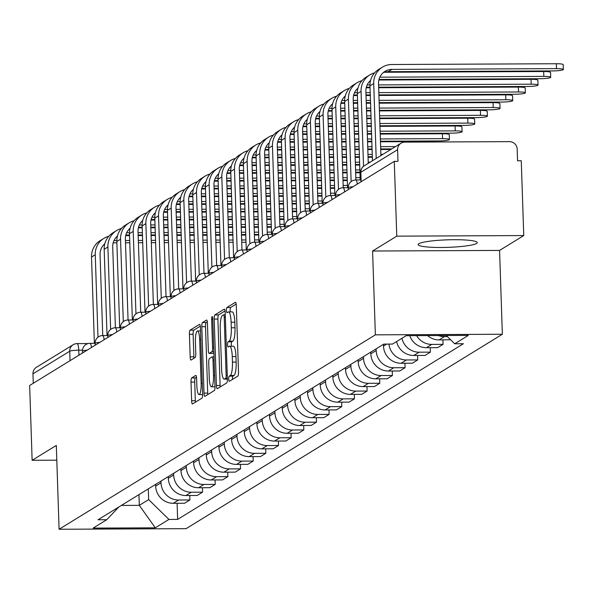 <?xml version="1.0" encoding="UTF-8"?>
<svg xmlns="http://www.w3.org/2000/svg" width="593" height="593" viewBox="0 0 593 593"><rect width="100%" height="100%" fill="white"/><g stroke="black" fill="none" stroke-linecap="round" stroke-linejoin="round"><path stroke-width="0.89" d="M228.72 379.075A2.602 0.563 -90.3 0 0 229.291 381.336A2.602 0.563 -90.3 0 0 229.365 381.314L237.823 376.11A3.721 0.808 -90.3 0 0 238.497 371.93L236.296 305.514A3.721 0.808 -90.3 0 0 235.48 302.282A3.721 0.808 -90.3 0 0 235.377 302.319L226.919 307.515A2.602 0.563 -90.3 0 0 226.444 310.443A2.602 0.563 -90.3 0 0 227.015 312.704A2.602 0.563 -90.3 0 0 227.089 312.681L228.179 312.007A11.912 2.58 -90.3 0 1 228.52 311.903A11.912 2.58 -90.3 0 1 231.122 322.251L231.307 327.788A11.912 2.58 -90.3 0 1 229.15 341.16L228.053 341.835A2.602 0.563 -90.3 0 0 227.579 344.755A2.602 0.563 -90.3 0 0 228.149 347.024A2.602 0.563 -90.3 0 0 228.223 346.994L229.321 346.327A11.912 2.58 -90.3 0 1 229.654 346.223A11.912 2.58 -90.3 0 1 232.263 356.563L232.441 362.101A11.912 2.58 -90.3 0 1 230.284 375.473L229.194 376.147A2.602 0.563 -90.3 0 0 228.72 379.075M229.654 346.223L233.36 346.201A11.912 2.58 -90.3 0 1 235.962 356.549L236.147 362.078A11.912 2.58 -90.3 0 1 233.99 375.458L232.893 376.132A2.602 0.563 -90.3 0 0 232.419 379.053A2.602 0.563 -90.3 0 0 232.441 379.424M236.184 304.083L230.618 307.5A2.602 0.563 -90.3 0 0 230.143 310.428A2.602 0.563 -90.3 0 0 230.306 311.896M228.52 311.903L232.219 311.888A11.912 2.58 -90.3 0 1 234.821 322.236L235.006 327.766A11.912 2.58 -90.3 0 1 232.849 341.138L231.759 341.813A2.602 0.563 -90.3 0 0 231.285 344.741A2.602 0.563 -90.3 0 0 231.448 346.216M476.557 243.456A29.576 3.766 178.1 0 0 477.246 242.611A29.576 3.766 178.1 0 0 450.806 239.742A29.576 3.766 178.1 0 0 418.806 243.723A29.576 3.766 178.1 0 0 418.124 244.575A29.576 3.766 178.1 0 0 444.565 247.444A29.576 3.766 178.1 0 0 476.557 243.456M191.687 377.926A3.721 0.808 -90.3 0 0 191.013 382.107L191.628 400.742A3.721 0.808 -90.3 0 0 192.443 403.974A3.721 0.808 -90.3 0 0 192.547 403.944L201.946 398.162A3.721 0.808 -90.3 0 0 202.621 393.982L200.419 327.573A3.721 0.808 -90.3 0 0 199.604 324.341A3.721 0.808 -90.3 0 0 199.5 324.371L190.101 330.145A3.721 0.808 -90.3 0 0 189.426 334.326L190.175 356.83A3.721 0.808 -90.3 0 0 190.99 360.07A3.721 0.808 -90.3 0 0 191.094 360.033L195.112 357.564A3.721 0.808 -90.3 0 0 195.786 353.384L195.416 342.22A9.955 2.157 -90.3 0 1 197.499 330.953A9.955 2.157 -90.3 0 1 199.678 339.604L201.131 383.323A9.955 2.157 -90.3 0 1 199.048 394.59A9.955 2.157 -90.3 0 1 196.869 385.947L196.624 378.66A3.721 0.808 -90.3 0 0 195.816 375.421A3.721 0.808 -90.3 0 0 195.705 375.458L191.687 377.926L195.386 377.911A3.721 0.808 -90.3 0 0 194.712 382.092L195.334 400.727A3.721 0.808 -90.3 0 0 195.445 402.158M372.589 251.017L499.573 250.424L523.752 235.562L396.769 236.155L372.589 251.017L375.369 334.845L59.092 529.26L56.313 445.432L32.133 460.294L29.65 385.494L394.286 161.355L397.992 161.333L397.606 149.681L360.848 172.274A7.583 0.964 178.1 0 0 360.67 172.496A7.583 0.964 178.1 0 0 360.863 172.696M396.769 236.155L394.286 161.355M216.401 385.517A3.721 0.808 -90.3 0 0 217.216 388.749A3.721 0.808 -90.3 0 0 217.32 388.719L226.719 382.937A3.721 0.808 -90.3 0 0 227.386 378.764L225.184 312.348A3.721 0.808 -90.3 0 0 224.369 309.116A3.721 0.808 -90.3 0 0 224.265 309.146L214.866 314.92A3.721 0.808 -90.3 0 0 214.199 319.101L216.401 385.517L220.099 385.502A3.721 0.808 -90.3 0 0 220.218 386.933M214.332 390.55L204.933 396.332A3.721 0.808 -90.3 0 1 204.83 396.361A3.721 0.808 -90.3 0 1 204.014 393.129L201.813 326.713A3.721 0.808 -90.3 0 1 202.487 322.533L206.505 320.064A3.721 0.808 -90.3 0 1 206.609 320.027A3.721 0.808 -90.3 0 1 207.424 323.259L208.321 350.196A3.721 0.808 -90.3 0 0 209.136 353.428A3.721 0.808 -90.3 0 0 209.24 353.398L211.909 351.76A3.721 0.808 -90.3 0 0 212.583 347.58L211.649 319.538A2.602 0.563 -90.3 0 1 212.198 316.588A2.602 0.563 -90.3 0 1 212.768 318.849L215.007 386.369A3.721 0.808 -90.3 0 1 214.332 390.55M523.752 235.562L521.269 160.762L517.563 160.777L517.178 149.125A7.583 7.338 58.4 0 0 509.528 141.638L404.76 142.127A7.583 7.338 58.4 0 0 397.606 149.681M499.573 250.424L502.353 334.252L186.069 528.667L59.092 529.26M32.133 460.294L56.802 460.183M33.282 383.263L32.963 373.82A7.583 7.338 -121.6 0 1 36.395 367.326L73.154 344.733A7.583 7.338 58.4 0 0 69.722 351.226L32.963 373.82M427.597 335.594A17.442 16.886 58.4 0 0 439.065 339.922L444.424 336.631A17.442 16.886 -121.6 0 1 438.368 335.542M444.424 336.631L447.374 336.616M439.065 339.922L450.569 339.737M442.912 339.9L443.06 344.355L431.763 344.407A17.442 16.886 -121.6 0 1 416.62 335.645M409.763 335.675A17.442 16.886 58.4 0 0 426.411 347.698L437.701 347.646L443.06 344.355M430.251 347.683L430.399 352.138L419.11 352.19A17.442 16.886 -121.6 0 1 401.928 338.284M396.576 341.575A17.442 16.886 58.4 0 0 413.751 355.481L425.048 355.429L430.399 352.138M417.591 355.459L417.739 359.914L406.45 359.966A17.442 16.886 -121.6 0 1 388.941 344.088M383.434 344.34L383.493 346.053A17.442 16.886 58.4 0 0 401.098 363.264L412.387 363.205L417.739 359.914M404.937 363.242L405.086 367.697L393.796 367.749A17.442 16.886 -121.6 0 1 376.192 350.537L376.132 348.832M370.781 352.123L370.833 353.828A17.442 16.886 58.4 0 0 388.437 371.04L399.726 370.988L405.086 367.697M392.277 371.025L392.425 375.48L381.136 375.532A17.442 16.886 -121.6 0 1 363.531 358.32L363.472 356.608M358.12 359.899L358.179 361.611A17.442 16.886 58.4 0 0 375.777 378.823L387.073 378.771L392.425 375.48M379.624 378.801L379.772 383.256L368.475 383.308A17.442 16.886 -121.6 0 1 350.878 366.096L350.819 364.391M345.46 367.682L345.519 369.395A17.442 16.886 58.4 0 0 363.124 386.599L374.413 386.547L379.772 383.256M366.963 386.584L367.111 391.039L355.822 391.091A17.442 16.886 -121.6 0 1 338.218 373.879L338.158 372.174M332.806 375.465L332.858 377.17A17.442 16.886 58.4 0 0 350.463 394.382L361.752 394.33L367.111 391.039M354.303 394.367L354.451 398.822L343.162 398.874A17.442 16.886 -121.6 0 1 325.557 381.662L325.505 379.95M320.146 383.241L320.205 384.953A17.442 16.886 58.4 0 0 337.81 402.165L349.099 402.113L354.451 398.822M341.65 402.143L341.798 406.598L330.501 406.65A17.442 16.886 -121.6 0 1 312.904 389.438L312.845 387.733M307.493 391.024L307.545 392.729A17.442 16.886 58.4 0 0 325.149 409.941L336.439 409.889L341.798 406.598M328.989 409.926L329.137 414.381L317.848 414.433A17.442 16.886 -121.6 0 1 300.243 397.221L300.184 395.516M294.832 398.807L294.891 400.512A17.442 16.886 58.4 0 0 312.489 417.724L323.785 417.672L329.137 414.381M316.336 417.709L316.484 422.164L305.187 422.216A17.442 16.886 -121.6 0 1 287.583 405.004L287.531 403.292M282.172 406.583L282.231 408.295A17.442 16.886 58.4 0 0 299.836 425.507L311.125 425.455L316.484 422.164M303.675 425.485L303.824 429.94L292.534 429.992A17.442 16.886 -121.6 0 1 274.93 412.78L274.87 411.075M269.519 414.366L269.57 416.071A17.442 16.886 58.4 0 0 287.175 433.283L298.464 433.231L303.824 429.94M291.015 433.268L291.163 437.723L279.874 437.775A17.442 16.886 -121.6 0 1 262.269 420.563L262.217 418.858M256.858 422.149L256.917 423.854A17.442 16.886 58.4 0 0 274.522 441.066L285.811 441.014L291.163 437.723M278.362 441.051L278.51 445.499L267.213 445.558A17.442 16.886 -121.6 0 1 249.616 428.346L249.557 426.634M244.205 429.925L244.257 431.637A17.442 16.886 58.4 0 0 261.861 448.849L273.151 448.797L278.51 445.499M265.701 448.827L265.849 453.282L254.56 453.334A17.442 16.886 -121.6 0 1 236.955 436.122L236.896 434.417M231.544 437.708L231.604 439.413A17.442 16.886 58.4 0 0 249.201 456.625L260.497 456.573L265.849 453.282M253.048 456.61L253.189 461.065L241.9 461.117A17.442 16.886 -121.6 0 1 224.295 443.905L224.243 442.193M218.884 445.491L218.943 447.196A17.442 16.886 58.4 0 0 236.548 464.408L247.837 464.356L253.189 461.065M240.387 464.393L240.536 468.841L229.246 468.9A17.442 16.886 -121.6 0 1 211.642 451.688L211.582 449.976M206.231 453.267L206.282 454.979A17.442 16.886 58.4 0 0 223.887 472.191L235.176 472.132L240.536 468.841M227.727 472.169L227.875 476.624L216.586 476.676A17.442 16.886 -121.6 0 1 198.981 459.464L198.929 457.759M193.57 461.05L193.629 462.755A17.442 16.886 58.4 0 0 211.234 479.967L222.523 479.915L227.875 476.624M215.074 479.952L215.222 484.407L203.925 484.459A17.442 16.886 -121.6 0 1 186.328 467.247L186.269 465.535M180.909 468.826L180.969 470.538A17.442 16.886 58.4 0 0 198.573 487.75L209.863 487.698L215.222 484.407M202.413 487.728L202.561 492.183L191.272 492.234A17.442 16.886 -121.6 0 1 173.667 475.023L173.608 473.318M168.256 476.609L168.316 478.321A17.442 16.886 58.4 0 0 185.913 495.533L197.21 495.474L202.561 492.183M189.753 495.511L189.901 499.966L178.612 500.018A17.442 16.886 -121.6 0 1 161.007 482.806L160.955 481.101M155.596 484.392L155.655 486.097A17.442 16.886 58.4 0 0 173.26 503.309L184.549 503.257L189.901 499.966M121.372 505.429L139.318 505.347L148.65 499.61L168.931 519.438L155.299 527.822L93.108 528.111L106.74 519.727L98.038 519.772L383.812 344.11L392.507 344.073L406.138 335.69L468.337 335.401L454.705 343.777L446.24 335.505M168.931 519.438L177.633 519.401L463.407 343.74L454.705 343.777M375.369 334.845L502.353 334.252M138.962 494.614L139.318 505.347L155.299 527.822M148.65 499.61L148.294 488.877M177.099 503.294L177.633 519.401M106.74 519.727L118.778 507.022M225.073 310.91L218.572 314.905A3.721 0.808 -90.3 0 0 217.898 319.086L220.099 385.502M225.666 378.312A2.602 0.563 -90.3 0 0 226.141 375.384L224.206 317.092A2.602 0.563 -90.3 0 0 223.635 314.824A2.602 0.563 -90.3 0 0 223.561 314.846L222.405 315.558A11.912 2.58 -90.3 0 0 220.248 328.93L221.574 368.779A11.912 2.58 -90.3 0 0 224.176 379.127A11.912 2.58 -90.3 0 0 224.51 379.023L225.666 378.312L227.371 378.304M207.313 321.829L206.186 322.518A3.721 0.808 -90.3 0 0 205.512 326.699L207.713 393.115A3.721 0.808 -90.3 0 0 207.832 394.545M212.731 353.384A3.721 0.808 -90.3 0 0 212.835 353.413A3.721 0.808 -90.3 0 0 212.939 353.384L213.888 352.798M209.247 378.149A9.955 2.157 -90.3 0 0 211.427 386.792A9.955 2.157 -90.3 0 0 213.51 375.525L212.998 360.121A3.721 0.808 -90.3 0 0 212.183 356.89A3.721 0.808 -90.3 0 0 212.079 356.927L209.411 358.565A3.721 0.808 -90.3 0 0 208.736 362.746L209.247 378.149M196.513 377.222L195.386 377.911M200.301 326.135L193.8 330.131A3.721 0.808 -90.3 0 0 193.125 334.311L193.874 356.816A3.721 0.808 -90.3 0 0 193.993 358.254M376.199 158.457L373.716 83.583A19.146 18.539 -121.6 0 1 382.381 67.179A19.146 18.539 -121.6 0 1 391.78 64.511L556.338 63.74A8.725 1.112 -1.9 0 1 563.187 64.6L563.35 69.485A8.725 1.112 178.1 0 0 556.501 68.632L391.943 69.396A14.217 13.765 58.4 0 0 384.968 71.382A14.217 13.765 58.4 0 0 378.527 83.561L380.914 155.551M383.197 72.68A14.217 13.765 58.4 0 1 388.215 71.694L552.765 70.923A8.725 1.112 178.1 0 0 563.35 69.485M372.471 160.747L369.98 85.874A19.146 18.539 -121.6 0 1 378.653 69.477L382.381 67.179M384.368 72.264L543.677 71.523A8.725 1.112 -1.9 0 1 550.534 72.383L550.689 77.268A8.725 1.112 178.1 0 0 543.84 76.408L379.816 77.179M378.994 79.455L540.112 78.706A8.725 1.112 178.1 0 0 550.689 77.268M370.536 80.463A14.217 13.765 58.4 0 1 370.588 80.44A14.217 13.765 58.4 0 0 365.874 91.337L368.26 163.334M363.546 166.299L361.055 91.359A19.146 18.539 -121.6 0 1 369.728 74.963A19.146 18.539 -121.6 0 1 374.598 72.88M357.935 88.194A14.217 13.765 58.4 0 0 353.213 99.12L355.896 179.953L360.188 179.924L357.327 93.657A19.146 18.539 -121.6 0 1 365.992 77.253L369.728 74.963M378.86 80.011L531.024 79.306A8.725 1.112 -1.9 0 1 537.873 80.159L538.036 85.051A8.725 1.112 178.1 0 0 531.187 84.191L378.571 84.903M378.645 87.178L527.451 86.482A8.725 1.112 178.1 0 0 538.036 85.051M351.138 181.591L348.402 99.142A19.146 18.539 -121.6 0 1 357.068 82.738A19.146 18.539 -121.6 0 1 361.938 80.663M347.528 187.714L344.666 101.44A19.146 18.539 -121.6 0 1 353.339 85.036L357.068 82.738M370.025 87.223L366.333 87.238M369.973 84.94L367.163 84.955M378.668 87.734L518.364 87.082A8.725 1.112 -1.9 0 1 525.213 87.942L525.376 92.827A8.725 1.112 178.1 0 0 518.527 91.967L378.831 92.627M378.905 94.902L514.791 94.265A8.725 1.112 178.1 0 0 525.376 92.827M345.222 96.022A14.217 13.765 58.4 0 1 345.267 96.007A14.217 13.765 58.4 0 0 340.552 106.903L343.236 187.736L347.528 187.699M338.477 189.375L335.742 106.925A19.146 18.539 -121.6 0 1 344.407 90.521A19.146 18.539 -121.6 0 1 349.284 88.446M334.875 195.497L332.013 109.216A19.146 18.539 -121.6 0 1 340.678 92.819L344.407 90.521M366.2 87.794L370.047 87.779M370.284 94.939L365.992 94.962M357.371 94.999L353.68 95.021M370.21 92.664L365.918 92.686M357.32 92.723L354.503 92.738M378.92 95.458L505.71 94.865A8.725 1.112 -1.9 0 1 512.56 95.725L512.723 100.61A8.725 1.112 178.1 0 0 505.866 99.75L379.083 100.343M379.164 102.619L502.138 102.048A8.725 1.112 178.1 0 0 512.723 100.61M332.621 103.753A14.217 13.765 58.4 0 0 327.899 114.679L330.583 195.52L334.875 195.482M325.824 197.158L323.089 114.701A19.146 18.539 -121.6 0 1 331.754 98.305A19.146 18.539 -121.6 0 1 336.624 96.222M322.214 203.28L319.353 116.999A19.146 18.539 -121.6 0 1 328.018 100.595L331.754 98.305M353.539 95.577L357.386 95.555M366.007 95.517L370.306 95.495M370.543 102.663L366.244 102.678M357.623 102.722L353.332 102.737M344.711 102.782L341.019 102.797M370.462 100.38L366.17 100.402M357.549 100.447L353.258 100.462M344.659 100.506L341.842 100.521M379.179 103.175L493.05 102.641A8.725 1.112 -1.9 0 1 499.899 103.501L500.062 108.386A8.725 1.112 178.1 0 0 493.213 107.533L379.342 108.067M379.416 110.342L489.477 109.824A8.725 1.112 178.1 0 0 500.062 108.386M319.961 111.536A14.217 13.765 58.4 0 0 315.239 122.462L317.922 203.295L322.214 203.266M313.163 204.933L310.428 122.484A19.146 18.539 -121.6 0 1 319.093 106.08A19.146 18.539 -121.6 0 1 323.963 104.005M309.561 211.056L306.692 124.775A19.146 18.539 -121.6 0 1 315.365 108.378L319.093 106.08M340.886 103.352L344.733 103.338M353.354 103.301L357.646 103.278M366.266 103.234L370.558 103.219M370.795 110.38L366.504 110.402M357.883 110.439L353.591 110.461M344.97 110.498L340.678 110.52M332.058 110.565L328.359 110.58M370.721 108.104L366.43 108.126M357.809 108.163L353.517 108.185M344.896 108.222L340.597 108.245M332.006 108.282L329.189 108.297M379.438 110.898L480.389 110.424A8.725 1.112 -1.9 0 1 487.238 111.284L487.402 116.169A8.725 1.112 178.1 0 0 480.552 115.309L379.594 115.783M379.676 118.059L476.824 117.607A8.725 1.112 178.1 0 0 487.402 116.169M307.307 119.319A14.217 13.765 58.4 0 0 302.586 130.245L305.262 211.078L309.553 211.041M300.503 212.717L297.768 130.267A19.146 18.539 -121.6 0 1 306.44 113.863A19.146 18.539 -121.6 0 1 311.31 111.788M296.9 218.839L294.039 132.558A19.146 18.539 -121.6 0 1 302.704 116.154L306.44 113.863M328.226 111.136L332.073 111.121M340.693 111.076L344.985 111.061M353.606 111.017L357.898 110.995M366.518 110.958L370.818 110.935M371.055 118.103L366.756 118.118M358.142 118.163L353.843 118.177M345.222 118.222L340.931 118.244M332.31 118.281L328.018 118.303M319.397 118.341L315.706 118.355M370.973 115.82L366.682 115.843M358.061 115.887L353.769 115.902M345.148 115.946L340.856 115.961M332.236 116.006L327.944 116.028M319.345 116.065L316.529 116.08M379.69 118.615L467.736 118.207A8.725 1.112 -1.9 0 1 474.585 119.067L474.748 123.952A8.725 1.112 178.1 0 0 467.899 123.092L379.854 123.507M379.928 125.783L464.163 125.39A8.725 1.112 178.1 0 0 474.748 123.952M294.647 127.095A14.217 13.765 58.4 0 0 289.925 138.021L292.608 218.861L296.9 218.824M287.85 220.5L285.114 138.043A19.146 18.539 -121.6 0 1 293.78 121.647A19.146 18.539 -121.6 0 1 298.65 119.564M284.24 226.622L281.379 140.341A19.146 18.539 -121.6 0 1 290.044 123.937L293.78 121.647M315.565 118.919L319.419 118.897M328.04 118.859L332.332 118.837M340.953 118.8L345.245 118.778M353.865 118.741L358.157 118.719M366.778 118.674L371.07 118.659M371.307 125.82L367.015 125.842M358.394 125.879L354.103 125.901M345.482 125.938L341.19 125.961M332.569 126.005L328.277 126.02M319.657 126.064L315.357 126.079M306.737 126.124L303.045 126.139M371.233 123.544L366.941 123.566M358.32 123.603L354.028 123.626M345.408 123.663L341.116 123.685M332.495 123.722L328.196 123.744M319.575 123.789L315.283 123.804M306.685 123.848L303.875 123.855M379.95 126.339L455.076 125.983A8.725 1.112 -1.9 0 1 461.925 126.843L462.088 131.728A8.725 1.112 178.1 0 0 455.239 130.875L380.113 131.223M380.187 133.499L451.503 133.166A8.725 1.112 178.1 0 0 462.088 131.728M281.986 134.878A14.217 13.765 58.4 0 0 277.265 145.804L279.948 226.637L284.24 226.608M275.189 228.275L272.454 145.826A19.146 18.539 -121.6 0 1 281.119 129.422A19.146 18.539 -121.6 0 1 285.996 127.347M269.333 142.654A14.217 13.765 58.4 0 0 264.611 153.587L267.295 234.42L271.587 234.383L268.725 148.117A19.146 18.539 -121.6 0 1 277.391 131.72L281.119 129.422M302.912 126.694L306.759 126.68M315.38 126.643L319.671 126.62M328.292 126.576L332.584 126.561M341.205 126.517L345.497 126.502M354.117 126.457L358.417 126.435M367.037 126.398L371.329 126.376M371.566 133.544L367.275 133.558M358.654 133.603L354.355 133.618M345.734 133.662L341.442 133.684M332.821 133.721L328.529 133.744M319.909 133.781L315.617 133.803M306.996 133.84L302.704 133.862M294.084 133.899L290.392 133.922M371.492 131.261L367.193 131.283M358.572 131.327L354.28 131.342M345.66 131.387L341.368 131.401M332.747 131.446L328.455 131.468M319.835 131.505L315.543 131.527M306.922 131.564L302.63 131.587M294.032 131.624L291.215 131.639M380.202 134.055L442.415 133.766A8.725 1.112 -1.9 0 1 449.272 134.626L449.435 139.511A8.725 1.112 178.1 0 0 442.578 138.651L380.365 138.947M380.439 141.223L438.85 140.949A8.725 1.112 178.1 0 0 449.435 139.511M262.536 236.058L259.801 153.609A19.146 18.539 -121.6 0 1 268.466 137.205A19.146 18.539 -121.6 0 1 273.336 135.13M256.673 150.437A14.217 13.765 58.4 0 0 251.951 161.363L254.634 242.203L258.926 242.166L256.065 155.9A19.146 18.539 -121.6 0 1 264.73 139.496L268.466 137.205M290.251 134.478L294.098 134.463M302.719 134.418L307.011 134.396M315.632 134.359L319.931 134.337M328.552 134.3L332.843 134.277M341.464 134.24L345.756 134.218M354.377 134.181L358.669 134.159M367.289 134.114L371.581 134.1M371.818 141.26L367.527 141.282M358.906 141.319L354.614 141.342M345.993 141.379L341.701 141.401M333.081 141.445L328.789 141.46M320.168 141.505L315.876 141.519M307.256 141.564L302.956 141.586M294.336 141.623L290.044 141.645M281.423 141.683L277.732 141.697M371.744 138.984L367.452 139.007M358.832 139.044L354.54 139.066M345.919 139.103L341.627 139.125M333.007 139.162L328.707 139.185M320.094 139.229L315.795 139.244M307.174 139.288L302.882 139.303M294.261 139.348L289.97 139.37M281.371 139.407L278.554 139.422M380.461 141.779L429.762 141.549A8.725 1.112 -1.9 0 1 435.87 141.986M249.875 243.842L247.14 161.385A19.146 18.539 -121.6 0 1 255.805 144.988A19.146 18.539 -121.6 0 1 260.675 142.906M246.265 249.964L243.404 163.683A19.146 18.539 -121.6 0 1 252.077 147.279L255.805 144.988M277.598 142.261L281.445 142.238M290.066 142.201L294.358 142.179M302.979 142.142L307.27 142.12M315.891 142.083L320.183 142.061M328.804 142.016L333.096 142.001M341.716 141.957L346.015 141.942M354.629 141.897L358.928 141.875M367.549 141.838L371.841 141.816M391.765 148.887L380.699 148.939M372.078 148.984L367.786 148.999M359.165 149.043L354.873 149.058M346.253 149.102L341.953 149.125M333.333 149.162L329.041 149.184M320.42 149.221L316.128 149.243M307.508 149.28L303.216 149.303M294.595 149.34L290.303 149.362M281.682 149.406L277.391 149.421M268.77 149.466L265.071 149.48M395.494 146.597L380.624 146.664M372.004 146.701L367.712 146.723M359.091 146.767L354.792 146.782M346.171 146.827L341.879 146.842M333.259 146.886L328.967 146.908M320.346 146.945L316.054 146.968M307.433 147.005L303.142 147.027M294.521 147.064L290.229 147.086M281.608 147.123L277.309 147.146M268.711 147.19L265.901 147.197M244.012 158.22A14.217 13.765 58.4 0 0 239.298 169.146L241.974 249.979M237.215 251.617L234.48 169.168A19.146 18.539 -121.6 0 1 243.152 152.764A19.146 18.539 -121.6 0 1 248.022 150.689M233.612 257.74L230.751 171.459A19.146 18.539 -121.6 0 1 239.416 155.062L243.152 152.764M264.938 150.036L268.785 150.022M277.405 149.977L281.697 149.962M290.318 149.918L294.61 149.903M303.231 149.859L307.53 149.836M316.151 149.799L320.442 149.777M329.063 149.74L333.355 149.718M341.976 149.681L346.268 149.658M354.888 149.621L359.18 149.599M367.801 149.555L372.093 149.54M380.713 149.495L390.846 149.451M372.33 156.7L368.038 156.722M359.417 156.76L355.125 156.782M346.505 156.819L342.213 156.841M333.592 156.886L329.3 156.9M320.68 156.945L316.388 156.96M307.767 157.004L303.468 157.026M294.847 157.063L290.555 157.086M281.934 157.123L277.643 157.145M269.022 157.182L264.73 157.204M256.109 157.241L252.418 157.264M382.833 154.373L380.876 154.388M372.256 154.425L367.964 154.447M359.343 154.484L355.051 154.506M346.431 154.543L342.139 154.565M333.518 154.603L329.226 154.625M320.605 154.669L316.306 154.684M307.685 154.729L303.394 154.743M294.773 154.788L290.481 154.81M281.86 154.847L277.568 154.869M268.948 154.906L264.656 154.929M256.057 154.966L253.241 154.981M231.359 165.996A14.217 13.765 58.4 0 0 226.637 176.922L229.321 257.762M224.562 259.4L221.826 176.944A19.146 18.539 -121.6 0 1 230.492 160.547A19.146 18.539 -121.6 0 1 235.362 158.464M220.952 265.523L218.091 179.242A19.146 18.539 -121.6 0 1 226.756 162.838L230.492 160.547M252.277 157.82L256.124 157.805M264.745 157.76L269.044 157.738M277.665 157.701L281.957 157.679M290.577 157.642L294.869 157.619M303.49 157.582L307.782 157.56M316.403 157.523L320.694 157.501M329.315 157.456L333.607 157.441M342.228 157.397L346.527 157.382M355.148 157.338L359.44 157.315M368.06 157.278L372.352 157.256M359.677 164.483L355.385 164.498M346.764 164.543L342.465 164.565M333.852 164.602L329.552 164.624M320.932 164.661L316.64 164.684M308.019 164.721L303.727 164.743M295.106 164.78L290.815 164.802M282.194 164.847L277.902 164.861M269.281 164.906L264.989 164.921M256.369 164.965L252.069 164.987M243.449 165.024L239.757 165.039M370.18 162.156L368.223 162.163M359.603 162.208L355.303 162.223M346.683 162.267L342.391 162.282M333.77 162.326L329.478 162.349M320.857 162.386L316.566 162.408M307.945 162.445L303.653 162.467M295.032 162.504L290.74 162.526M282.12 162.564L277.82 162.586M269.207 162.63L264.908 162.645M256.287 162.69L251.995 162.704M243.397 162.749L240.588 162.764M218.698 173.779A14.217 13.765 58.4 0 0 213.977 184.705L216.66 265.545M211.901 267.184L209.166 184.727A19.146 18.539 -121.6 0 1 217.831 168.323A19.146 18.539 -121.6 0 1 222.709 166.248M208.299 273.299L205.437 187.025A19.146 18.539 -121.6 0 1 214.103 170.621L217.831 168.323M239.624 165.603L243.471 165.58M252.092 165.543L256.384 165.521M265.004 165.484L269.296 165.462M277.917 165.417L282.209 165.403M290.829 165.358L295.129 165.343M303.742 165.299L308.041 165.277M316.662 165.239L320.954 165.217M329.575 165.18L333.866 165.158M342.487 165.121L346.779 165.099M355.4 165.062L359.692 165.039M359.929 172.2L355.637 172.222M347.016 172.259L342.724 172.281M334.104 172.326L329.812 172.341M321.191 172.385L316.899 172.4M308.278 172.444L303.987 172.467M295.366 172.504L291.067 172.526M282.446 172.563L278.154 172.585M269.533 172.622L265.241 172.645M256.621 172.682L252.329 172.704M243.708 172.748L239.416 172.763M230.796 172.808L227.104 172.822M359.855 169.924L355.563 169.946M346.942 169.983L342.65 170.006M334.029 170.043L329.738 170.065M321.117 170.109L316.825 170.124M308.204 170.169L303.905 170.184M295.284 170.228L290.993 170.25M282.372 170.287L278.08 170.31M269.459 170.347L265.167 170.369M256.547 170.406L252.255 170.428M243.634 170.465L239.342 170.487M230.744 170.532L227.927 170.539M206.045 181.562A14.217 13.765 58.4 0 0 201.323 192.488L203.999 273.321M199.241 274.959L196.505 192.51A19.146 18.539 -121.6 0 1 205.178 176.106A19.146 18.539 -121.6 0 1 210.048 174.031M195.638 281.082L192.777 194.8A19.146 18.539 -121.6 0 1 201.442 178.404L205.178 176.106M226.963 173.378L230.81 173.364M239.431 173.319L243.723 173.304M252.344 173.26L256.643 173.245M265.264 173.2L269.556 173.178M278.176 173.141L282.468 173.119M291.089 173.082L295.381 173.06M304.001 173.023L308.293 173M316.914 172.963L321.206 172.941M329.827 172.897L334.126 172.882M342.747 172.837L347.038 172.822M355.659 172.778L359.951 172.756M347.276 179.983L342.984 180.005M334.363 180.042L330.064 180.064M321.443 180.102L317.151 180.124M308.53 180.161L304.239 180.183M295.618 180.22L291.326 180.242M282.705 180.287L278.413 180.302M269.793 180.346L265.501 180.361M256.88 180.405L252.581 180.428M243.96 180.465L239.668 180.487M231.048 180.524L226.756 180.546M218.135 180.583L214.444 180.606M360.114 177.648L355.822 177.663M347.201 177.707L342.902 177.722M334.282 177.767L329.99 177.789M321.369 177.826L317.077 177.848M308.456 177.885L304.165 177.907M295.544 177.944L291.252 177.967M282.631 178.004L278.339 178.026M269.719 178.07L265.419 178.085M256.799 178.13L252.507 178.145M243.886 178.189L239.594 178.211M230.974 178.248L226.682 178.271M218.083 178.308L215.266 178.323M193.325 189.389A14.217 13.765 58.4 0 1 193.377 189.367A14.217 13.765 58.4 0 0 188.663 200.264L191.346 281.104M186.587 282.742L183.852 200.286A19.146 18.539 -121.6 0 1 192.517 183.889A19.146 18.539 -121.6 0 1 197.387 181.806M182.978 288.865L180.116 202.584A19.146 18.539 -121.6 0 1 188.789 186.18L192.517 183.889M214.31 181.161L218.157 181.139M226.778 181.102L231.07 181.08M239.691 181.043L243.982 181.021M252.603 180.984L256.895 180.961M265.516 180.924L269.808 180.902M278.428 180.858L282.72 180.843M291.341 180.798L295.64 180.783M304.261 180.739L308.553 180.717M317.173 180.68L321.465 180.657M330.086 180.62L334.378 180.598M342.999 180.561L347.29 180.539M334.615 187.766L330.323 187.781M321.702 187.825L317.411 187.84M308.79 187.885L304.498 187.907M295.877 187.944L291.578 187.966M282.965 188.003L278.666 188.025M270.045 188.063L265.753 188.085M257.132 188.122L252.84 188.144M244.22 188.189L239.928 188.203M231.307 188.248L227.015 188.263M218.394 188.307L214.103 188.329M205.482 188.366L201.783 188.381M347.454 185.424L343.162 185.446M334.541 185.483L330.249 185.505M321.628 185.55L317.337 185.565M308.716 185.609L304.417 185.624M295.796 185.668L291.504 185.691M282.883 185.728L278.591 185.75M269.971 185.787L265.679 185.809M257.058 185.846L252.766 185.868M244.146 185.905L239.854 185.928M231.233 185.972L226.934 185.987M218.32 186.032L214.021 186.046M205.423 186.091L202.613 186.106M180.672 197.172A14.217 13.765 58.4 0 1 180.717 197.15A14.217 13.765 58.4 0 0 176.002 208.047L178.686 288.88M173.927 290.518L171.192 208.069A19.146 18.539 -121.6 0 1 179.864 191.665A19.146 18.539 -121.6 0 1 184.734 189.59M170.324 296.641L167.463 210.367A19.146 18.539 -121.6 0 1 176.128 193.963L179.864 191.665M201.65 188.945L205.497 188.922M214.117 188.885L218.409 188.863M227.03 188.826L231.322 188.804M239.943 188.759L244.242 188.744M252.855 188.7L257.154 188.685M265.775 188.641L270.067 188.618M278.688 188.581L282.98 188.559M291.6 188.522L295.892 188.5M304.513 188.463L308.805 188.441M317.425 188.404L321.717 188.381M330.338 188.337L334.637 188.322M321.962 195.542L317.663 195.564M309.042 195.601L304.75 195.623M296.129 195.66L291.838 195.683M283.217 195.727L278.925 195.742M270.304 195.786L266.012 195.801M257.392 195.846L253.1 195.868M244.479 195.905L240.18 195.927M231.559 195.964L227.267 195.986M218.647 196.024L214.355 196.046M205.734 196.083L201.442 196.105M192.821 196.15L189.13 196.164M334.8 193.207L330.501 193.229M321.88 193.266L317.589 193.288M308.968 193.325L304.676 193.348M296.055 193.385L291.763 193.407M283.143 193.444L278.851 193.466M270.23 193.511L265.938 193.526M257.318 193.57L253.018 193.585M244.398 193.629L240.106 193.652M231.485 193.689L227.193 193.711M218.572 193.748L214.281 193.77M205.66 193.807L201.368 193.829M192.769 193.867L189.953 193.881M168.012 204.948A14.217 13.765 58.4 0 1 168.064 204.933A14.217 13.765 58.4 0 0 163.349 215.83L166.033 296.663M161.274 298.301L158.539 215.852A19.146 18.539 -121.6 0 1 167.204 199.448A19.146 18.539 -121.6 0 1 172.074 197.373M157.664 304.424L154.803 218.142A19.146 18.539 -121.6 0 1 163.468 201.746L167.204 199.448M188.989 196.72L192.836 196.706M201.457 196.661L205.756 196.646M214.377 196.602L218.669 196.579M227.289 196.542L231.581 196.52M240.202 196.483L244.494 196.461M253.115 196.424L257.406 196.402M266.027 196.365L270.319 196.342M278.94 196.298L283.239 196.283M291.86 196.239L296.152 196.224M304.772 196.179L309.064 196.157M317.685 196.12L321.977 196.098M309.301 203.325L305.01 203.347M296.389 203.384L292.097 203.406M283.476 203.443L279.177 203.466M270.556 203.503L266.264 203.525M257.644 203.562L253.352 203.584M244.731 203.629L240.439 203.644M231.819 203.688L227.527 203.703M218.906 203.747L214.614 203.77M205.993 203.807L201.694 203.829M193.073 203.866L188.782 203.888M180.161 203.925L176.469 203.948M322.14 200.99L317.848 201.005M309.227 201.049L304.935 201.064M296.315 201.109L292.015 201.131M283.395 201.168L279.103 201.19M270.482 201.227L266.19 201.249M257.57 201.286L253.278 201.309M244.657 201.346L240.365 201.368M231.744 201.412L227.453 201.427M218.832 201.472L214.533 201.487M205.912 201.531L201.62 201.553M192.999 201.59L188.707 201.613M180.109 201.65L177.3 201.664M155.41 212.679A14.217 13.765 58.4 0 0 150.689 223.605L153.372 304.446M148.613 306.084L145.878 223.628A19.146 18.539 -121.6 0 1 154.543 207.231A19.146 18.539 -121.6 0 1 159.413 205.148M145.011 312.207L142.142 225.926A19.146 18.539 -121.6 0 1 150.815 209.522L154.543 207.231M176.336 204.503L180.183 204.481M188.804 204.444L193.096 204.422M201.716 204.385L206.008 204.363M214.629 204.326L218.921 204.303M227.542 204.266L231.833 204.244M240.454 204.2L244.753 204.185M253.374 204.14L257.666 204.125M266.287 204.081L270.578 204.059M279.199 204.022L283.491 203.999M292.112 203.962L296.404 203.94M305.024 203.903L309.316 203.881M296.641 211.101L292.349 211.123M283.728 211.167L279.436 211.182M270.816 211.227L266.524 211.241M257.903 211.286L253.611 211.308M244.991 211.345L240.691 211.367M232.078 211.404L227.779 211.427M219.158 211.464L214.866 211.486M206.245 211.523L201.954 211.545M193.333 211.59L189.041 211.605M180.42 211.649L176.128 211.664M167.508 211.708L163.809 211.723M309.479 208.766L305.187 208.788M296.567 208.825L292.275 208.847M283.654 208.884L279.362 208.906M270.742 208.951L266.45 208.966M257.829 209.01L253.53 209.025M244.909 209.07L240.617 209.092M231.996 209.129L227.705 209.151M219.084 209.188L214.792 209.21M206.171 209.247L201.879 209.27M193.259 209.307L188.967 209.329M180.346 209.373L176.054 209.388M167.456 209.433L164.639 209.448M142.757 220.463A14.217 13.765 58.4 0 0 138.036 231.389L140.711 312.222M135.953 313.86L133.217 231.411A19.146 18.539 -121.6 0 1 141.89 215.007A19.146 18.539 -121.6 0 1 146.76 212.931M132.35 319.983L129.489 233.701A19.146 18.539 -121.6 0 1 138.154 217.305L141.89 215.007M163.675 212.279L167.522 212.264M176.143 212.227L180.435 212.205M189.056 212.161L193.355 212.146M201.976 212.101L206.268 212.086M214.888 212.042L219.18 212.02M227.801 211.983L232.093 211.96M240.714 211.923L245.005 211.901M253.626 211.864L257.918 211.842M266.539 211.805L270.831 211.783M279.451 211.738L283.75 211.723M292.371 211.679L296.663 211.664M283.988 218.884L279.696 218.906M271.075 218.943L266.776 218.965M258.155 219.002L253.863 219.025M245.243 219.069L240.951 219.084M232.33 219.128L228.038 219.143M219.417 219.188L215.126 219.21M206.505 219.247L202.213 219.269M193.592 219.306L189.293 219.328M180.672 219.366L176.38 219.388M167.76 219.425L163.468 219.447M154.847 219.492L151.156 219.506M296.826 216.549L292.527 216.571M283.914 216.608L279.614 216.63M270.994 216.667L266.702 216.69M258.081 216.727L253.789 216.749M245.168 216.786L240.877 216.808M232.256 216.853L227.964 216.868M219.343 216.912L215.051 216.927M206.431 216.971L202.131 216.994M193.511 217.031L189.219 217.053M180.598 217.09L176.306 217.112M167.686 217.149L163.394 217.171M154.795 217.208L151.978 217.223M130.097 228.246A14.217 13.765 58.4 0 0 125.375 239.172L128.058 320.005M123.3 321.643L120.564 239.194A19.146 18.539 -121.6 0 1 129.23 222.79A19.146 18.539 -121.6 0 1 134.1 220.715M119.69 327.766L116.828 241.484A19.146 18.539 -121.6 0 1 125.501 225.081L129.23 222.79M151.022 220.062L154.869 220.047M163.49 220.003L167.782 219.988M176.403 219.944L180.695 219.921M189.315 219.884L193.607 219.862M202.228 219.825L206.52 219.803M215.14 219.766L219.432 219.744M228.053 219.706L232.352 219.684M240.973 219.64L245.265 219.625M253.886 219.58L258.177 219.566M266.798 219.521L271.09 219.499M279.711 219.462L284.003 219.44M271.327 226.667L267.035 226.682M258.415 226.726L254.123 226.748M245.502 226.785L241.21 226.808M232.589 226.845L228.29 226.867M219.669 226.904L215.378 226.926M206.757 226.963L202.465 226.986M193.844 227.03L189.552 227.045M180.932 227.089L176.64 227.104M168.019 227.149L163.727 227.171M155.107 227.208L150.807 227.23M142.194 227.267L138.495 227.282M284.166 224.324L279.874 224.347M271.253 224.391L266.961 224.406M258.34 224.451L254.049 224.465M245.428 224.51L241.129 224.532M232.508 224.569L228.216 224.591M219.595 224.628L215.303 224.651M206.683 224.688L202.391 224.71M193.77 224.747L189.478 224.769M180.858 224.814L176.566 224.829M167.945 224.873L163.646 224.888M155.025 224.932L150.733 224.955M142.135 224.992L139.325 225.006M117.436 236.021A14.217 13.765 58.4 0 0 112.714 246.947L115.398 327.788M110.639 329.426L107.904 246.97A19.146 18.539 -121.6 0 1 116.569 230.573A19.146 18.539 -121.6 0 1 121.446 228.49M107.037 335.549L104.175 249.268A19.146 18.539 -121.6 0 1 112.84 232.864L116.569 230.573M138.362 227.845L142.209 227.823M150.83 227.786L155.121 227.764M163.742 227.727L168.034 227.705M176.655 227.668L180.947 227.645M189.567 227.601L193.867 227.586M202.487 227.542L206.779 227.527M215.4 227.482L219.692 227.46M228.312 227.423L232.604 227.401M241.225 227.364L245.517 227.341M254.138 227.304L258.429 227.282M267.05 227.245L271.349 227.223M258.667 234.443L254.375 234.465M245.754 234.509L241.462 234.524M232.841 234.569L228.55 234.583M219.929 234.628L215.637 234.65M207.016 234.687L202.724 234.709M194.104 234.746L189.812 234.769M181.191 234.806L176.892 234.828M168.271 234.865L163.979 234.887M155.359 234.932L151.067 234.947M142.446 234.991L138.154 235.006M129.533 235.05L125.842 235.065M271.505 232.108L267.213 232.13M258.592 232.167L254.301 232.189M245.68 232.226L241.388 232.248M232.767 232.293L228.475 232.308M219.855 232.352L215.563 232.367M206.942 232.412L202.643 232.434M194.03 232.471L189.73 232.493M181.11 232.53L176.818 232.552M168.197 232.589L163.905 232.612M155.284 232.649L150.993 232.671M142.372 232.715L138.08 232.73M129.482 232.775L126.665 232.782M104.783 243.805A14.217 13.765 58.4 0 0 100.061 254.731L102.745 335.564M97.986 337.202L95.251 254.753A19.146 18.539 -121.6 0 1 103.916 238.349A19.146 18.539 -121.6 0 1 108.786 236.273M94.376 343.325L91.515 257.043A19.146 18.539 -121.6 0 1 100.18 240.647L103.916 238.349M125.701 235.621L129.548 235.606M138.169 235.569L142.468 235.547M151.089 235.503L155.381 235.488M164.002 235.443L168.293 235.428M176.914 235.384L181.206 235.362M189.827 235.325L194.119 235.302M202.739 235.265L207.031 235.243M215.652 235.206L219.951 235.184M228.564 235.147L232.864 235.124M241.484 235.08L245.776 235.065M254.397 235.021L258.689 235.006M246.013 242.226L241.722 242.248M233.101 242.285L228.809 242.307M220.188 242.344L215.889 242.367M207.268 242.404L202.976 242.426M194.356 242.47L190.064 242.485M181.443 242.53L177.151 242.544M168.531 242.589L164.239 242.611M155.618 242.648L151.326 242.67M142.705 242.707L138.406 242.73M129.785 242.767L125.494 242.789M116.873 242.826L113.181 242.848M258.852 239.891L254.56 239.906M245.939 239.95L241.647 239.972M233.027 240.009L228.728 240.032M220.107 240.069L215.815 240.091M207.194 240.128L202.902 240.15M194.282 240.187L189.99 240.209M181.369 240.254L177.077 240.269M168.456 240.313L164.165 240.328M155.544 240.373L151.245 240.395M142.624 240.432L138.332 240.454M129.711 240.491L125.419 240.513M116.821 240.55L114.004 240.565M82.486 350.181L78.75 350.196A7.583 0.964 178.1 0 0 69.722 351.226L70.033 360.67M78.913 355.207L78.75 350.196A7.583 1.638 89.7 0 0 77.09 343.606A7.583 7.583 0 0 0 73.154 344.733A7.583 7.338 58.4 0 1 76.875 343.673A7.583 1.638 89.7 0 1 77.09 343.606L88.261 343.555M185.913 495.533L191.272 492.234M198.573 487.75L203.925 484.459M211.234 479.967L216.586 476.676M223.887 472.191L229.246 468.9M236.548 464.408L241.9 461.117M249.201 456.625L254.56 453.334M261.861 448.849L267.213 445.558M274.522 441.066L279.874 437.775M287.175 433.283L292.534 429.992M299.836 425.507L305.187 422.216M312.489 417.724L317.848 414.433M325.149 409.941L330.501 406.65M337.81 402.165L343.162 398.874M350.463 394.382L355.822 391.091M363.124 386.599L368.475 383.308M375.777 378.823L381.136 375.532M388.437 371.04L393.796 367.749M401.098 363.264L406.45 359.966M413.751 355.481L419.11 352.19M426.411 347.698L431.763 344.407M173.26 503.309L178.612 500.018M155.655 486.097L161.007 482.806M168.316 478.321L173.667 475.023M180.969 470.538L186.328 467.247M193.629 462.755L198.981 459.464M206.282 454.979L211.642 451.688M218.943 447.196L224.295 443.905M231.604 439.413L236.955 436.122M244.257 431.637L249.616 428.346M256.917 423.854L262.269 420.563M269.57 416.071L274.93 412.78M282.231 408.295L287.583 405.004M294.891 400.512L300.243 397.221M307.545 392.729L312.904 389.438M320.205 384.953L325.557 381.662M332.858 377.17L338.218 373.879M345.519 369.395L350.878 366.096M358.179 361.611L363.531 358.32M370.833 353.828L376.192 350.537M383.493 346.053L386.666 344.096M352.991 186.736A7.583 0.964 178.1 0 0 348.261 187.796L348.321 189.604M355.592 180.02A7.583 1.638 89.7 0 1 355.807 179.953A7.583 1.638 89.7 0 1 357.29 184.097M340.338 194.519A7.583 0.964 178.1 0 0 335.608 195.571L335.668 197.387M327.677 202.302A7.583 0.964 178.1 0 0 322.948 203.355L323.007 205.171M315.016 210.078A7.583 0.964 178.1 0 0 310.287 211.13L310.354 212.946M302.363 217.861A7.583 0.964 178.1 0 0 297.634 218.913L297.693 220.729M289.703 225.644A7.583 0.964 178.1 0 0 284.974 226.696L285.033 228.513M277.042 233.42A7.583 0.964 178.1 0 0 272.32 234.472L272.38 236.288M264.389 241.203A7.583 0.964 178.1 0 0 259.66 242.255L259.719 244.071M251.728 248.978A7.583 0.964 178.1 0 0 246.999 250.038L247.066 251.855M239.075 256.762A7.583 0.964 178.1 0 0 234.346 257.814L234.405 259.63M226.415 264.545A7.583 0.964 178.1 0 0 221.686 265.597L221.745 267.413M213.754 272.32A7.583 0.964 178.1 0 0 209.032 273.38L209.092 275.189M201.101 280.104A7.583 0.964 178.1 0 0 196.372 281.156L196.431 282.972M188.441 287.887A7.583 0.964 178.1 0 0 183.711 288.939L183.771 290.755M175.787 295.662A7.583 0.964 178.1 0 0 171.058 296.722L171.118 298.531M163.127 303.446A7.583 0.964 178.1 0 0 158.398 304.498L158.457 306.314M150.466 311.229A7.583 0.964 178.1 0 0 145.745 312.281L145.804 314.097M137.813 319.004A7.583 0.964 178.1 0 0 133.084 320.057L133.143 321.873M125.153 326.787A7.583 0.964 178.1 0 0 120.423 327.84L120.483 329.656M112.5 334.571A7.583 0.964 178.1 0 0 107.77 335.623L107.83 337.439M99.839 342.346A7.583 0.964 178.1 0 0 95.11 343.399L95.169 345.215M87.178 350.129A7.583 0.964 178.1 0 0 82.449 351.182L82.516 352.998M342.939 187.803A7.583 1.638 89.7 0 1 343.147 187.736A7.583 1.638 89.7 0 1 344.629 191.873M330.279 195.586A7.583 1.638 89.7 0 1 330.494 195.52A7.583 1.638 89.7 0 1 331.976 199.656M317.618 203.362A7.583 1.638 89.7 0 1 317.833 203.295A7.583 1.638 89.7 0 1 319.316 207.439M304.965 211.145A7.583 1.638 89.7 0 1 305.18 211.078A7.583 1.638 89.7 0 1 306.663 215.215M292.305 218.928A7.583 1.638 89.7 0 1 292.519 218.861A7.583 1.638 89.7 0 1 294.002 222.998M279.651 226.704A7.583 1.638 89.7 0 1 279.859 226.637A7.583 1.638 89.7 0 1 281.341 230.781M266.991 234.487A7.583 1.638 89.7 0 1 267.206 234.42A7.583 1.638 89.7 0 1 268.688 238.556M254.33 242.27A7.583 1.638 89.7 0 1 254.545 242.203A7.583 1.638 89.7 0 1 256.028 246.34M241.677 250.046A7.583 1.638 89.7 0 1 241.892 249.979A7.583 1.638 89.7 0 1 243.375 254.123M229.017 257.829A7.583 1.638 89.7 0 1 229.232 257.762A7.583 1.638 89.7 0 1 230.714 261.898M216.356 265.605A7.583 1.638 89.7 0 1 216.571 265.545A7.583 1.638 89.7 0 1 218.054 269.682M203.703 273.388A7.583 1.638 89.7 0 1 203.918 273.321A7.583 1.638 89.7 0 1 205.4 277.465M191.042 281.171A7.583 1.638 89.7 0 1 191.257 281.104A7.583 1.638 89.7 0 1 192.74 285.24M178.389 288.947A7.583 1.638 89.7 0 1 178.604 288.88A7.583 1.638 89.7 0 1 180.087 293.024M165.729 296.73A7.583 1.638 89.7 0 1 165.944 296.663A7.583 1.638 89.7 0 1 167.426 300.799M153.068 304.513A7.583 1.638 89.7 0 1 153.283 304.446A7.583 1.638 89.7 0 1 154.766 308.582M140.415 312.289A7.583 1.638 89.7 0 1 140.63 312.222A7.583 1.638 89.7 0 1 142.112 316.365M127.754 320.072A7.583 1.638 89.7 0 1 127.969 320.005A7.583 1.638 89.7 0 1 129.452 324.141M115.101 327.855A7.583 1.638 89.7 0 1 115.309 327.788A7.583 1.638 89.7 0 1 116.791 331.924M102.441 335.631A7.583 1.638 89.7 0 1 102.656 335.564A7.583 1.638 89.7 0 1 104.138 339.707M89.78 343.414A7.583 1.638 89.7 0 1 89.995 343.347A7.583 1.638 89.7 0 1 91.478 347.483M361.159 181.717L360.848 172.274A7.583 7.338 58.4 0 1 364.28 165.781A7.583 7.583 0 0 0 360.67 172.496L360.981 181.829M233.99 375.458L230.284 375.473M236.147 362.078L232.441 362.101M235.962 356.549L232.263 356.563M231.759 341.813L228.053 341.835M232.849 341.138L229.15 341.16M235.006 327.766L231.307 327.788M234.821 322.236L231.122 322.251M230.618 307.5L226.919 307.515M232.893 376.132L229.194 376.147M217.898 319.086L214.199 319.101M218.572 314.905L214.866 314.92M227.275 375.384L226.141 375.384M225.34 317.085L224.206 317.092M225.266 314.839L223.709 314.846M227.393 379.009L224.51 379.023M207.713 393.115L204.014 393.129M205.512 326.699L201.813 326.713M206.186 322.518L202.487 322.533M212.939 353.384L209.24 353.398M213.858 351.745L211.909 351.76M213.717 347.572L212.583 347.58M212.791 319.531L211.649 319.538M214.644 375.525L213.51 375.525M214.132 360.121L212.998 360.121M214.029 356.912L212.287 356.919M202.265 383.323L201.131 383.323M200.819 339.596L199.678 339.604M193.874 356.816L190.175 356.83M193.125 334.311L189.426 334.326M193.8 330.131L190.101 330.145M195.334 400.727L191.628 400.742M194.712 382.092L191.013 382.107M556.501 68.632L556.338 63.74M369.98 85.874L373.716 83.583M388.215 71.694L391.943 69.396M543.84 76.408L543.677 71.523M357.327 93.657L361.055 91.359M531.187 84.191L531.024 79.306M344.666 101.44L348.402 99.142M518.527 91.967L518.364 87.082M332.013 109.216L335.742 106.925M505.866 99.75L505.71 94.865M319.353 116.999L323.089 114.701M493.213 107.533L493.05 102.641M306.692 124.775L310.428 122.484M480.552 115.309L480.389 110.424M294.039 132.558L297.768 130.267M467.899 123.092L467.736 118.207M281.379 140.341L285.114 138.043M455.239 130.875L455.076 125.983M268.725 148.117L272.454 145.826M442.578 138.651L442.415 133.766M256.065 155.9L259.801 153.609M429.777 142.016L429.762 141.549M243.404 163.683L247.14 161.385M230.751 171.459L234.48 169.168M218.091 179.242L221.826 176.944M205.437 187.025L209.166 184.727M192.777 194.8L196.505 192.51M180.116 202.584L183.852 200.286M167.463 210.367L171.192 208.069M154.803 218.142L158.539 215.852M142.142 225.926L145.878 223.628M129.489 233.701L133.217 231.411M116.828 241.484L120.564 239.194M104.175 249.268L107.904 246.97M91.515 257.043L95.251 254.753M360.922 179.931L355.807 179.953A7.583 7.583 0 0 0 348.261 187.796M348.261 187.714L343.147 187.736A7.583 7.583 0 0 0 335.608 195.571M335.601 195.497L330.494 195.52A7.583 7.583 0 0 0 322.948 203.355M322.948 203.273L317.833 203.295A7.583 7.583 0 0 0 310.287 211.13M310.287 211.056L305.18 211.078A7.583 7.583 0 0 0 297.634 218.913M297.634 218.832L292.519 218.861A7.583 7.583 0 0 0 284.974 226.696M284.974 226.615L279.859 226.637A7.583 7.583 0 0 0 272.32 234.472M272.313 234.398L267.206 234.42A7.583 7.583 0 0 0 259.66 242.255M259.66 242.174L254.545 242.203A7.583 7.583 0 0 0 246.999 250.038M246.999 249.957L241.892 249.979A7.583 7.583 0 0 0 234.346 257.814M234.339 257.74L229.232 257.762A7.583 7.583 0 0 0 221.686 265.597M221.686 265.516L216.571 265.545A7.583 7.583 0 0 0 209.032 273.38M209.025 273.299L203.918 273.321A7.583 7.583 0 0 0 196.372 281.156M196.372 281.082L191.257 281.104A7.583 7.583 0 0 0 183.711 288.939M183.711 288.858L178.604 288.88A7.583 7.583 0 0 0 171.058 296.722M171.051 296.641L165.944 296.663A7.583 7.583 0 0 0 158.398 304.498M158.398 304.424L153.283 304.446A7.583 7.583 0 0 0 145.745 312.281M145.737 312.2L140.63 312.222A7.583 7.583 0 0 0 133.084 320.057M133.084 319.983L127.969 320.005A7.583 7.583 0 0 0 120.423 327.84M120.423 327.759L115.309 327.788A7.583 7.583 0 0 0 107.77 335.623M107.763 335.542L102.656 335.564A7.583 7.583 0 0 0 95.11 343.399M95.11 343.325L89.995 343.347A7.583 7.583 0 0 0 82.449 351.182M364.28 165.781L401.038 143.187M225.266 314.816L223.635 314.824M227.401 379.112L224.176 379.127M212.835 353.413L209.136 353.428M215.014 386.777L211.427 386.792M214.029 356.882L212.183 356.89M202.628 394.575L199.048 394.59M200.53 330.938L197.499 330.953"/></g></svg>
